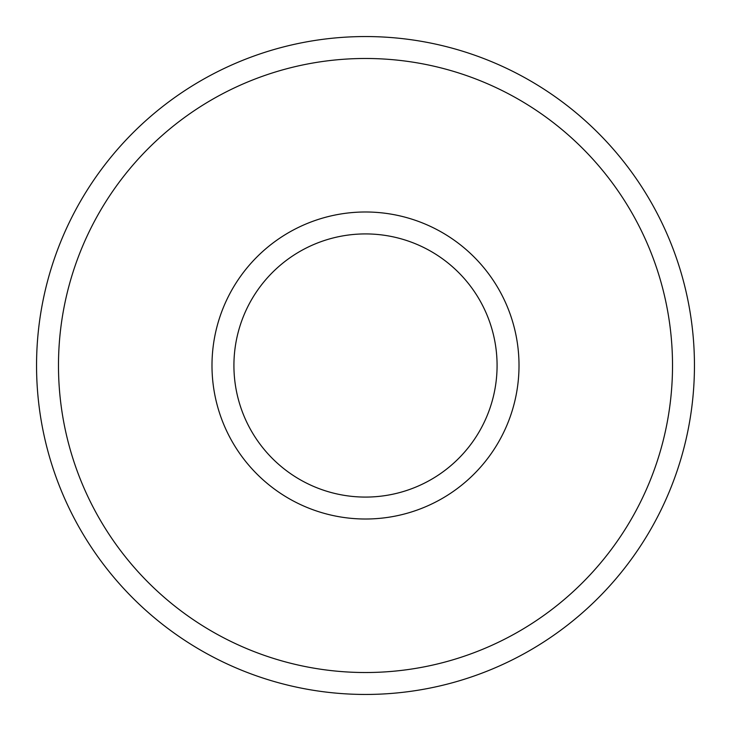 <?xml version="1.0" encoding="UTF-8"?>
<svg xmlns="http://www.w3.org/2000/svg" width="731" height="731" viewBox="0 0 731 731"><rect width="100%" height="100%" fill="white"/><g stroke="black" fill="none" stroke-linecap="round" stroke-linejoin="round"><path stroke-width="1.1" d="M365.5 36.55A328.95 328.95 0 0 1 694.45 365.5A328.95 328.95 0 0 1 365.5 694.45A328.95 328.95 0 0 1 36.55 365.5A328.95 328.95 0 0 1 365.5 36.55A328.95 328.95 0 0 0 36.55 365.5A328.95 328.95 0 0 0 365.5 694.45M365.5 233.92A131.58 131.58 0 0 0 233.92 365.5A131.58 131.58 0 0 0 365.5 497.08A131.58 131.58 0 0 0 497.08 365.5A131.58 131.58 0 0 0 365.5 233.92M365.5 211.99A153.51 153.51 0 0 0 211.99 365.5A153.51 153.51 0 0 0 365.5 519.01A153.51 153.51 0 0 0 519.01 365.5A153.51 153.51 0 0 0 365.5 211.99M365.5 672.52A307.02 307.02 0 0 0 672.52 365.5A307.02 307.02 0 0 0 365.5 58.48A307.02 307.02 0 0 0 58.48 365.5A307.02 307.02 0 0 0 365.5 672.52"/></g></svg>
